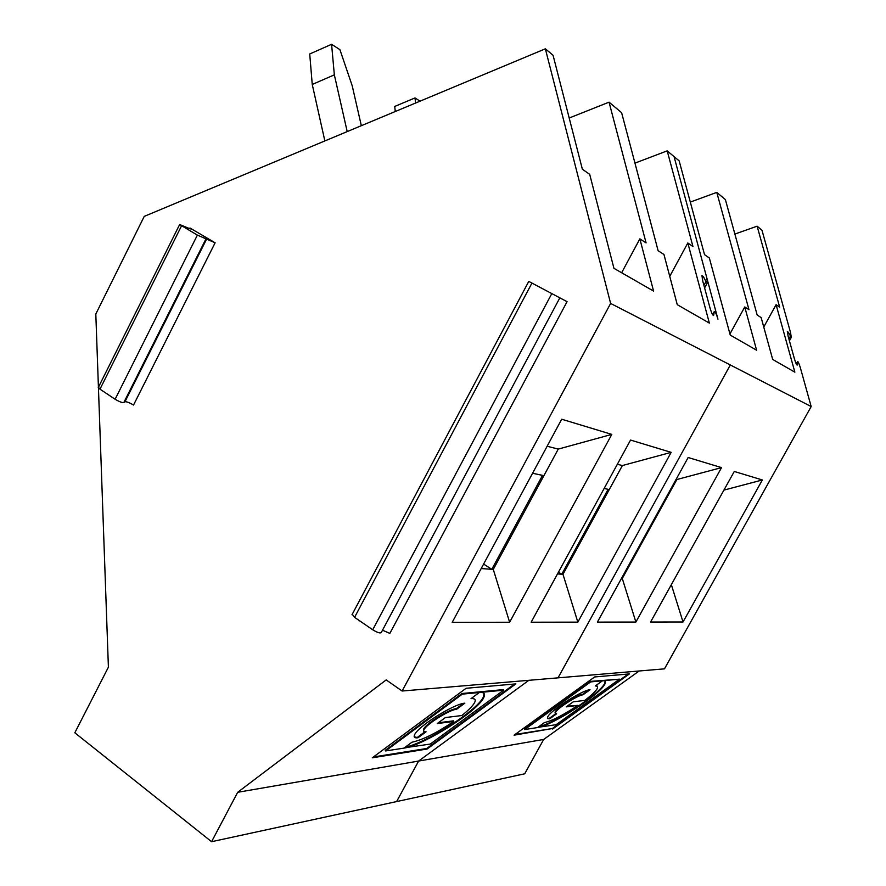 <?xml version="1.0" encoding="UTF-8"?>
<svg xmlns="http://www.w3.org/2000/svg" width="886" height="886" viewBox="0 0 886 886"><rect width="100%" height="100%" fill="white"/><g stroke="black" fill="none" stroke-linecap="round" stroke-linejoin="round"><path stroke-width="1.33" d="M404.381 747.806L430.264 744.074L503.625 690.194L462.337 694.126L385.587 750.951L403.95 748.127L411.957 742.213C422.644 739.899 436.588 732.966 453.809 721.425L453.466 720.839L438.282 722.788M531.146 622.216L577.838 622.138L671.167 452.358L630.555 440.065L531.146 622.216M604.152 488.463L608.128 489.305L561.757 574.228L562.975 574.305L577.838 622.138M558.468 572.157L561.757 574.228L557.504 573.929M456.622 709.254C449.656 709.62 426.332 724.239 423.973 729.721C423.131 731.393 423.829 732.08 426.077 731.803L417.993 737.761C414.493 738.226 413.397 737.163 414.692 734.572C418.325 726.132 454.319 703.628 464.84 703.185L456.622 709.254L456.268 708.656C449.291 709.022 425.967 723.629 423.608 729.123L423.619 730.994M402.111 691.025L664.478 668.852L811.177 406.541L730.319 364.966L558.036 677.845L730.319 364.966L610.62 303.433L402.111 691.025L386.185 679.916L237.692 792.294L211.577 841.7L74.823 732.788L108.402 667.18L98.446 387.935M98.424 387.248L95.81 314.032L144.241 216.383L545.355 48.819L553.063 55.275L582.368 169.226L589.699 174.354L613.943 268.336L653.569 291.073L639.858 238.855L646.082 242.897L609.047 102.167L621.618 112.688L658.121 250.716L663.957 254.504L677.258 304.673L709.354 323.091L687.824 242.963L692.963 246.563L667.191 150.864L674.069 156.623L706.596 277.119L707.438 282.678L705.976 281.593L703.418 276.654L702.233 278.835M569.2 118.015L609.047 102.167M634.952 163.124L667.191 150.864M545.355 48.819L610.62 303.433M215.121 242.786L189.958 227.99L191.863 229.286L188.607 228.223L179.659 224.512L197.368 235.111L215.121 242.786L133.531 405.046C129.555 402.676 126.698 401.579 124.959 401.746L206.715 238.866M567.073 301.672L528.765 281.394L567.073 301.672L389.84 633.39L382.508 630.201M205.873 239.065L123.796 402.587C122.035 402.753 119.145 401.646 115.125 399.254L197.368 235.111M331.585 44.3L334.343 74.856L312.249 84.458L309.723 53.98L331.585 44.3L339.914 49.649L352.207 85.765L361.333 125.69M373.427 756.954L426.72 748.493L514.567 684.014M427.063 749.058L515.862 683.892L466.102 688.278L372.286 757.807L427.063 749.058L426.72 748.493M471.928 697.969L474.774 699.309M404.514 748.039C424.316 744.772 477.554 711.458 483.745 697.592C485.484 693.705 484 692.021 479.304 692.52L471.031 698.622C474.896 698.29 476.081 699.619 474.597 702.609C472.814 705.887 468.55 710.195 461.816 715.534L445.37 717.56L437.23 723.574L453.809 721.425M405.123 747.263C426.1 742.977 477.166 710.672 483.379 697.005L484.022 693.472M503.625 690.194L503.27 689.618L461.971 693.516L385.233 750.342L385.587 750.951M531.899 283.155L354.577 617.354L372.718 629.78L551.657 293.875M354.577 617.354L352.274 614.253M559.719 298.061L381.246 632.56C380.172 633.501 377.325 632.571 372.718 629.78M481.198 568.557L491.796 569.299L483.612 564.072M729.942 333.956L744.761 306.966L756.611 350.214L730.241 335.085L709.354 258.014L704.525 254.636L679.163 160.887L674.069 156.623L717.959 319.17C716.198 313.356 714.947 310.875 714.182 311.717L713.728 315.172C712.964 316.025 711.691 313.522 709.919 307.652L702.775 281.15L701.945 275.557L703.418 276.654M395.278 111.514L394.724 106.442L415.002 97.936L420.03 101.17M415.002 97.936L415.6 103.02M417.993 737.761L414.194 736.72M621.64 272.755L639.858 238.855M561.702 419.222L452.203 622.337L509.627 622.249L611.805 434.395L561.702 419.222M617.354 464.264L622.382 465.549L671.167 452.358M463.345 703.429L456.268 708.656M324.852 140.929L312.249 84.458M181.552 225.808L99.974 389.175L115.125 399.254M509.627 622.249L493.28 569.399L491.796 569.299L542.52 475.361L532.575 473.257M669.75 276.332L687.824 242.963M99.974 389.175L98.435 387.226M334.343 74.856L347.201 131.593M237.692 792.294L418.613 761.052L396.629 801.575L524.711 773.799L543.683 739.445L418.613 761.052L396.629 801.575L211.577 841.7M528.842 680.315L418.613 761.052L528.842 680.315M123.796 402.587L124.959 401.746M462.337 694.126L461.971 693.516M424.837 731.858L417.649 737.163M493.28 569.399L558.258 449.091L547.138 446.245M558.258 449.091L611.805 434.395M562.975 574.305L622.382 465.549M537.824 727.34L556.098 724.704L619.513 679.163L590.641 681.91L524.678 729.543L537.525 727.561L544.447 722.577C552.155 720.816 563.297 715.08 577.893 705.367L567.14 706.22M650.579 622.027L683.028 621.983L762.359 479.968L734.284 471.463L650.579 622.027M671.344 584.682L683.028 621.983M582.944 694.845C577.827 695.034 556.773 708.612 555.356 712.632L556.618 713.806L549.652 718.823L547.659 718.579L547.67 717.029C549.841 710.86 582.29 689.95 590.01 689.751L582.944 694.845L582.623 694.347C577.517 694.535 556.463 708.113 555.046 712.134L555.19 713.241M690.305 202.074L716.774 192.395L725.39 199.605L757.165 315.017L761.163 317.609L772.692 359.45L794.864 372.175L776.092 304.684L779.691 307.198L757.12 226.185L761.982 230.249L790.489 332.394L791.331 337.333L788.341 332.35L787.543 333.789M734.871 234.059L757.12 226.185M515.043 734.461L552.31 728.547L628.296 674.002M552.609 729.034L629.414 673.903L594.628 676.959L514.057 735.181L552.31 728.547M596.045 685.399L597.419 686.24M537.924 727.506C552.731 725.069 600.763 694.259 605.094 683.671C606.002 681.456 605.116 680.503 602.436 680.791L595.326 685.919L597.518 686.329L597.463 688.178C596.023 690.969 591.804 695.045 584.804 700.394L573.253 701.823L566.232 706.873L577.893 705.367M538.577 726.808C554.913 723.109 600.409 693.55 604.784 683.184L605.105 681.268M619.513 679.163L590.309 681.4L524.368 729.034L524.678 729.543M811.177 406.541L800.401 367.911C799.006 363.304 798.031 361.211 797.489 361.643L797.322 365.021C796.78 365.453 795.794 363.349 794.388 358.697L788.163 336.359L787.322 331.386L788.341 332.35M549.652 718.823L547.415 718.136M744.761 306.966L748.969 309.701L716.774 192.395M688.156 457.508L597.385 622.116L635.882 622.05L721.536 467.609L688.156 457.508M762.359 479.968L723.917 490.113M588.658 689.995L582.623 694.347M763.754 327.034L776.092 304.684M639.194 670.979L543.683 739.445M555.644 713.795L549.342 718.324M621.474 578.425L622.282 578.48L676.849 479.525L676.107 479.337M676.849 479.525L721.536 467.609M635.882 622.05L622.282 578.48M189.615 228.677L189.958 227.99M703.916 285.381L705.976 281.593M714.149 311.883L712.61 314.696M713.463 315.549L713.762 314.995M788.894 338.961L790.323 336.381M797.455 361.953L796.292 364.035M423.973 729.721L423.608 729.123M714.182 311.717L712.577 314.652M179.659 224.512L98.246 387.614M707.25 283.033L704.591 287.895M483.745 697.592L483.379 697.005M528.765 281.394L351.997 614.762M797.489 361.643L796.237 363.902M791.231 337.511L789.404 340.811"/></g></svg>
